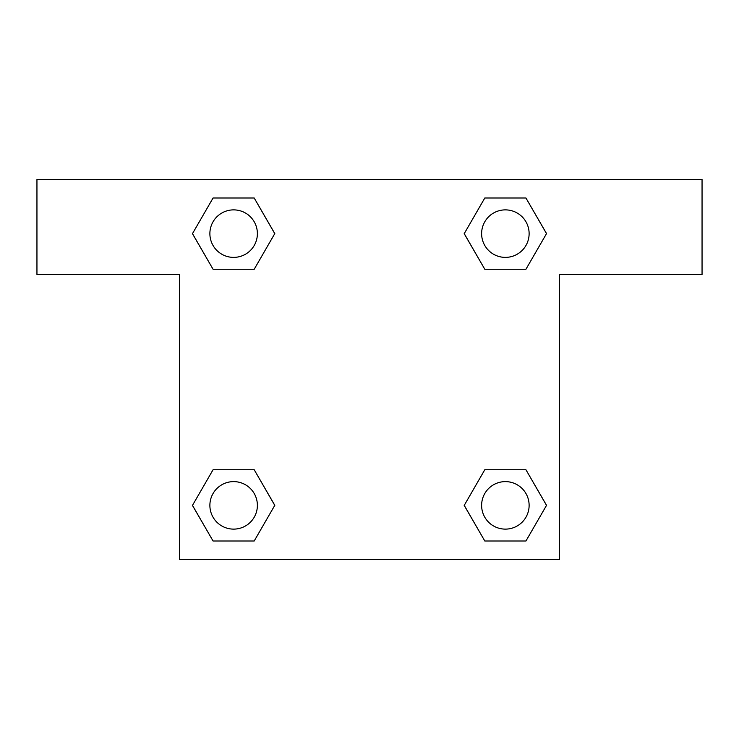 <?xml version="1.0" encoding="UTF-8"?>
<svg xmlns="http://www.w3.org/2000/svg" width="739" height="739" viewBox="0 0 739 739"><rect width="100%" height="100%" fill="white"/><g stroke="black" fill="none" stroke-linecap="round" stroke-linejoin="round"><path stroke-width="1.11" d="M494.945 269.264L525.937 269.264L484.802 269.264L464.231 233.626L484.802 197.997L525.937 197.997L546.509 233.626L525.937 269.264L484.802 269.264L494.945 269.264L484.802 269.264L464.184 233.653M213.063 269.264L254.198 269.264L213.063 269.264L192.491 233.626L213.063 197.997L254.198 197.997L274.769 233.626L254.198 269.264L213.063 269.264L192.445 233.653M244.055 469.736L213.063 469.736L254.198 469.736L274.769 505.374L254.198 541.003L213.063 541.003L192.491 505.374L213.063 469.736L254.198 469.736L244.055 469.736L254.198 469.736L274.816 505.347M525.937 469.736L484.802 469.736L525.937 469.736L546.509 505.374L525.937 541.003L484.802 541.003L464.231 505.374L484.802 469.736L525.937 469.736L546.555 505.347M702.05 179.475L36.95 179.475L36.95 274.483L179.475 274.483L179.475 559.525L559.525 559.525L559.525 274.483L702.05 274.483L702.05 179.475M254.198 197.997L213.063 197.997L254.198 197.997L274.816 233.607M213.063 541.003L254.198 541.003L213.063 541.003L192.445 505.393M484.802 541.003L525.937 541.003L484.802 541.003L464.184 505.393M525.937 197.997L484.802 197.997L525.937 197.997L546.555 233.607M529.124 505.374A23.75 23.75 0 0 0 493.495 484.802A23.75 23.75 0 0 0 493.495 525.937A23.75 23.75 0 0 0 529.124 505.374M257.384 505.374A23.75 23.75 0 0 0 221.755 484.802A23.75 23.75 0 0 0 221.755 525.937A23.75 23.75 0 0 0 257.384 505.374M529.124 233.626A23.75 23.75 0 0 0 493.495 213.063A23.75 23.75 0 0 0 493.495 254.198A23.75 23.75 0 0 0 529.124 233.626M257.384 233.626A23.75 23.75 0 0 0 221.755 213.063A23.75 23.75 0 0 0 221.755 254.198A23.75 23.75 0 0 0 257.384 233.626M484.802 469.736L494.945 469.736M254.198 269.264L244.055 269.264"/></g></svg>

